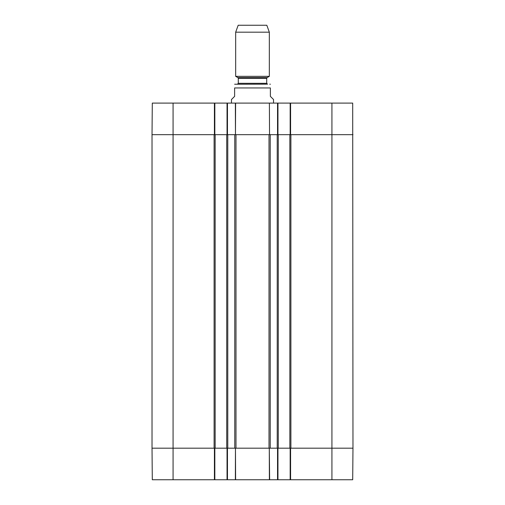 <?xml version="1.0" encoding="UTF-8"?>
<svg xmlns="http://www.w3.org/2000/svg" width="505" height="505" viewBox="0 0 505 505"><rect width="100%" height="100%" fill="white"/><g stroke="black" fill="none" stroke-linecap="round" stroke-linejoin="round"><path stroke-width="0.76" d="M331.93 479.75L352.698 479.75L352.976 448.188L290.167 448.188L290.167 479.75L331.93 479.75L331.93 448.188L352.976 448.188L352.698 103.102L290.167 103.102L290.167 134.665L352.976 134.665L331.93 134.665L331.93 103.102M290.167 479.75L277.958 479.75L277.958 448.188L227.042 448.188L227.042 479.75L277.958 479.75M227.042 479.75L214.833 479.75L214.833 448.188L152.024 448.188L152.302 479.75L214.833 479.75M235.614 103.102L227.042 103.102L227.042 134.665L277.958 134.665L277.958 103.102L235.368 103.102L235.456 134.665L235.614 103.102M277.958 103.102L290.167 103.102M173.07 103.102L152.302 103.102L152.024 134.665L214.833 134.665L214.833 103.102L173.07 103.102L173.07 134.665L214.101 134.665L214.101 448.188L173.07 448.188L173.07 479.75M214.833 103.102L227.042 103.102M269.386 103.102L269.544 134.665L269.386 103.102M273.54 103.102L273.54 99.529L270.383 96.373L270.383 87.952L234.617 87.952C234.617 82.384 234.617 82.384 234.617 87.952C234.617 82.384 234.617 82.384 234.617 87.952L234.617 96.373L231.46 99.529L231.46 103.102M270.383 87.952C270.383 82.384 270.383 82.384 270.383 87.952C270.383 82.384 270.383 82.384 270.383 87.952M267.164 84.165L234.617 84.221M269.335 32.187L266.81 25.25L238.19 25.25L235.665 32.187L235.665 76.337L269.335 76.337L269.335 32.187L235.665 32.187M267.543 84.165L266.703 83.325L266.703 78.338L267.126 77.612L269.335 76.337M227.458 103.102L227.458 134.665L226.726 134.665L226.726 448.188L227.458 448.188L227.458 479.75M227.774 134.665L234.768 134.665L234.768 448.188L227.774 448.188L227.774 134.665M270.232 134.665L277.226 134.665L277.226 448.188L270.232 448.188L270.232 134.665M277.542 479.75L277.542 448.188L278.274 448.188L278.274 134.665L277.542 134.665L277.542 103.102M278.274 134.665L289.851 134.665L289.851 448.188L290.583 448.188L290.583 479.75M290.583 103.102L290.583 134.665L289.851 134.665M290.899 134.665L331.93 134.665L331.93 448.188L290.899 448.188L290.899 134.665M152.024 134.665L173.07 134.665L173.07 448.188L152.024 448.188L152.024 134.665M226.726 448.188L215.149 448.188L215.149 134.665L214.417 134.665L214.417 103.102M215.149 134.665L226.726 134.665M214.417 479.75L214.417 448.188L215.149 448.188M289.851 448.188L278.274 448.188M269.386 479.75L269.291 448.188L269.632 479.75M235.368 479.75L235.456 448.188L235.614 479.75M267.126 77.612L237.874 77.612L235.665 76.337M266.703 78.338L238.297 78.338L237.874 77.612M266.703 83.325L238.297 83.325L237.457 84.165M235.993 448.188L235.993 134.665M269.007 134.665L269.007 448.188M270.383 84.221L269.752 84.165M238.297 78.338L238.297 83.325"/></g></svg>
